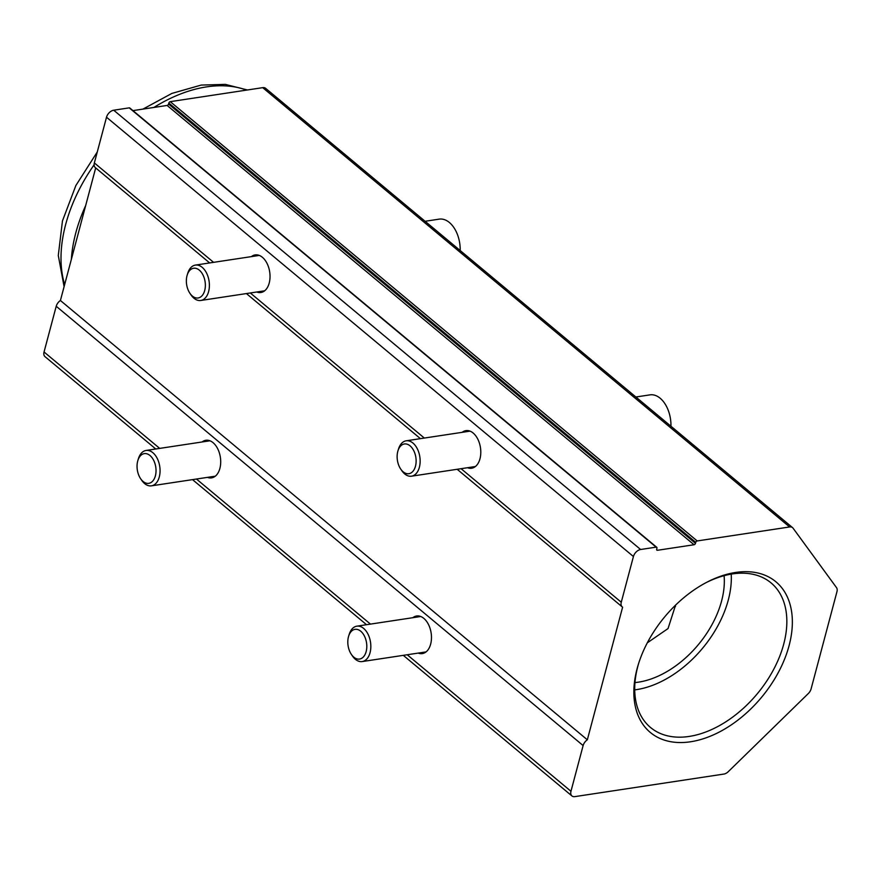 <?xml version="1.0" encoding="UTF-8"?>
<svg xmlns="http://www.w3.org/2000/svg" width="881" height="881" viewBox="0 0 881 881"><rect width="100%" height="100%" fill="white"/><g stroke="black" fill="none" stroke-linecap="round" stroke-linejoin="round"><path stroke-width="1.32" d="M187.003 275.742A15.032 9.339 -98.6 0 0 189.911 293.285A15.032 9.339 -98.6 0 0 204.711 290.499A15.032 9.339 -98.6 0 0 199.513 270.313A15.032 9.339 -98.6 0 0 187.168 275.169A15.032 9.339 -98.6 0 0 187.003 275.742M187.168 275.169L187.741 273.308A17.895 11.112 81.4 0 1 195.406 265.093A17.895 11.112 81.4 0 1 206.595 273.143A17.895 11.112 81.4 0 1 208.621 291.567A17.895 11.112 81.4 0 1 200.758 300.476A17.895 11.112 81.4 0 1 191.001 294.893L189.911 293.285M460.179 250.523A26.837 16.673 -98.6 0 0 439.212 219.138L425.105 221.274M348.458 636.82A15.032 9.339 -98.6 0 0 351.354 654.374A15.032 9.339 -98.6 0 0 366.155 651.588A15.032 9.339 -98.6 0 0 360.957 631.402A15.032 9.339 -98.6 0 0 348.612 636.247A15.032 9.339 -98.6 0 0 348.458 636.82M348.612 636.247L349.184 634.397A17.895 11.112 81.4 0 1 356.849 626.171A17.895 11.112 81.4 0 1 368.038 634.221A17.895 11.112 81.4 0 1 370.064 652.656A17.895 11.112 81.4 0 1 362.201 661.565A17.895 11.112 81.4 0 1 352.444 655.971L351.354 654.374M137.689 461.104A15.032 9.339 -98.6 0 0 140.597 478.658A15.032 9.339 -98.6 0 0 155.386 475.861A15.032 9.339 -98.6 0 0 150.188 455.675A15.032 9.339 -98.6 0 0 137.854 460.532A15.032 9.339 -98.6 0 0 137.689 461.104M137.854 460.532L138.416 458.682A17.895 11.112 81.4 0 1 146.081 450.455A17.895 11.112 81.4 0 1 157.27 458.505A17.895 11.112 81.4 0 1 159.296 476.94A17.895 11.112 81.4 0 1 151.433 485.838A17.895 11.112 81.4 0 1 141.676 480.255L140.597 478.658M397.772 451.457A15.032 9.339 -98.6 0 0 400.679 469.011A15.032 9.339 -98.6 0 0 415.48 466.214A15.032 9.339 -98.6 0 0 410.282 446.028A15.032 9.339 -98.6 0 0 397.937 450.885A15.032 9.339 -98.6 0 0 397.772 451.457M397.937 450.885L398.498 449.035A17.895 11.112 81.4 0 1 406.163 440.808A17.895 11.112 81.4 0 1 417.352 448.858A17.895 11.112 81.4 0 1 419.378 467.282A17.895 11.112 81.4 0 1 411.526 476.192A17.895 11.112 81.4 0 1 401.769 470.608L400.679 469.011M670.948 426.25A26.837 16.673 -98.6 0 0 649.98 394.864L635.862 397.001M789.09 645.619A98.066 62.947 129.8 0 0 706.958 582.176A98.066 62.947 129.8 0 0 638.285 664.549A98.066 62.947 129.8 0 0 637.117 668.613A98.066 62.947 129.8 0 0 690.583 741.769A98.066 62.947 129.8 0 0 789.09 645.619M638.637 663.415A94.124 60.426 129.8 0 0 637.855 666.223A94.124 60.426 129.8 0 0 649.374 726.484A94.124 60.426 129.8 0 0 723.764 723.103A94.124 60.426 129.8 0 0 783.716 644.143A94.124 60.426 129.8 0 0 769.873 581.945A94.124 60.426 129.8 0 0 705.912 582.726M634.727 689.878A91.415 58.686 129.8 0 0 728.29 600.005A91.415 58.686 129.8 0 0 731.23 574.115M634.97 682.577A82.748 53.113 129.8 0 0 721.583 601.029A82.748 53.113 129.8 0 0 724.094 575.678M675.551 606.348A41.374 31.32 -36.2 0 0 674.483 606.205M202.079 441.987A19.008 11.805 81.4 0 1 205.846 440.28A19.008 11.805 81.4 0 1 217.739 448.836A19.008 11.805 81.4 0 1 219.887 468.417A19.008 11.805 81.4 0 1 211.539 477.876A19.008 11.805 81.4 0 1 207.431 477.37M412.837 617.702A19.008 11.805 81.4 0 1 416.614 615.995A19.008 11.805 81.4 0 1 428.507 624.552A19.008 11.805 81.4 0 1 430.655 644.132A19.008 11.805 81.4 0 1 422.307 653.592A19.008 11.805 81.4 0 1 418.2 653.085M251.393 256.613A19.008 11.805 81.4 0 1 255.171 254.917A19.008 11.805 81.4 0 1 267.064 263.463A19.008 11.805 81.4 0 1 269.212 283.043A19.008 11.805 81.4 0 1 260.864 292.514A19.008 11.805 81.4 0 1 256.756 292.007M462.162 432.329A19.008 11.805 81.4 0 1 465.939 430.633A19.008 11.805 81.4 0 1 477.821 439.179A19.008 11.805 81.4 0 1 479.98 458.759A19.008 11.805 81.4 0 1 471.632 468.229A19.008 11.805 81.4 0 1 467.514 467.723M647.293 642.844L668.029 628.571L675.573 605.126M792.559 527.631L265.644 88.342A7.158 4.592 129.8 0 0 262.703 87.659L170.264 101.656A1.432 0.914 129.8 0 0 168.833 103.055L168.568 104.046L695.483 543.335L695.748 542.344A1.432 0.914 -50.2 0 1 697.179 540.945L789.618 526.959A7.158 4.592 -50.2 0 1 792.559 527.631A7.158 4.592 -50.2 0 1 793.065 528.171L836.487 587.594A7.158 4.592 -50.2 0 1 836.95 591.713L811.082 688.953A7.158 4.592 -50.2 0 1 808.284 693.567L728.279 771.668A7.158 4.592 -50.2 0 1 723.874 774.069L574.864 796.622A7.158 4.592 129.8 0 1 571.923 795.939L403.289 655.343M95.688 167.919L60.415 300.498A7.158 4.592 129.8 0 0 56.219 306.269L44.05 351.982A7.158 4.592 129.8 0 0 45.008 356.64L155.772 448.991M571.923 795.939A7.158 4.592 129.8 0 1 570.965 791.281L583.123 745.568A7.158 4.592 -50.2 0 1 587.33 739.798L622.614 607.174A7.158 4.592 -50.2 0 1 622.228 606.899A7.158 4.592 -50.2 0 1 621.27 602.241L633.428 556.528A7.158 4.592 129.8 0 1 640.619 549.502L656.147 547.156A1.432 0.914 -50.2 0 1 656.73 547.288L129.815 108A1.432 0.914 129.8 0 0 129.232 107.856L113.704 110.213A7.158 4.592 129.8 0 0 106.513 117.228L94.355 162.941A7.158 4.592 129.8 0 0 95.313 167.599L209.656 262.934M695.483 543.335A1.432 0.914 -50.2 0 1 694.041 544.744L167.126 105.445L132.965 110.621M167.126 105.445A1.432 0.914 129.8 0 0 168.568 104.046M694.041 544.744L657.446 550.284A1.432 0.914 -50.2 0 1 656.664 549.215L656.929 548.224A1.432 0.914 -50.2 0 0 656.73 547.288M60.415 300.498L587.33 739.798M64.643 284.585A140.288 90.06 -50.2 0 1 65.679 224.435A140.288 90.06 -50.2 0 1 94.113 164.813M153.9 107.449A140.288 90.06 -50.2 0 1 206.617 86.878A140.288 90.06 -50.2 0 1 246.592 90.104M71.35 259.377A140.288 90.06 -50.2 0 1 75.799 232.87A140.288 90.06 -50.2 0 1 85.677 205.537M170.264 101.656L697.179 540.945M789.618 526.959L262.703 87.659M570.965 791.281L407.198 654.748M370.46 624.111L196.441 479.033M159.692 448.396L44.05 351.982M583.123 745.568L56.219 306.269M94.355 162.941L213.576 262.34M250.314 292.977L424.334 438.055M461.082 468.692L621.27 602.241M633.428 556.528L106.513 117.228M640.619 549.502L113.704 110.213M656.147 547.156L129.232 107.856M656.62 549.59L657.446 550.284M168.833 103.055L695.748 542.344M247.407 89.972L225.294 84.378L201.176 85.083L171.872 93.419L142.953 109.101M97.262 151.995L75.865 185.528L62.463 220.911L58.289 255.468L64.093 286.655M264.641 290.807L200.758 300.476M259.278 255.424L195.406 265.093M426.085 651.896L362.201 661.565M420.722 616.502L356.849 626.171M215.316 476.18L151.433 485.838M209.964 440.786L146.081 450.455M475.399 466.523L411.526 476.192M470.047 431.139L406.163 440.808M366.54 624.706L192.521 479.627M246.405 293.571L420.424 438.65M457.173 469.287L622.228 606.899"/></g></svg>
